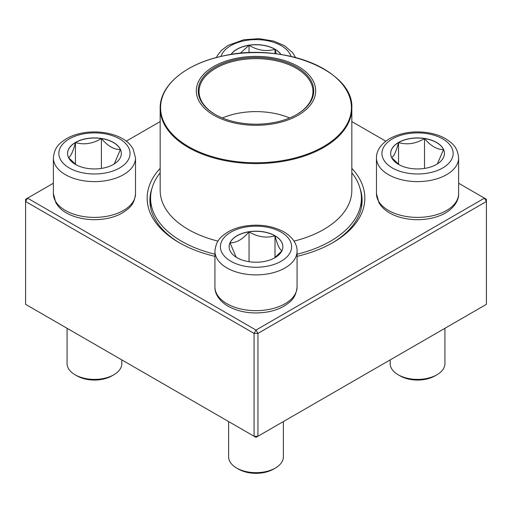 <?xml version="1.0" encoding="UTF-8"?>
<svg xmlns="http://www.w3.org/2000/svg" width="512" height="512" viewBox="0 0 512 512"><rect width="100%" height="100%" fill="white"/><g stroke="black" fill="none" stroke-linecap="round" stroke-linejoin="round"><path stroke-width="0.77" d="M257.939 436.25L486.4 304.346L486.4 201.504L257.939 333.408L257.939 436.25L256 437.363L254.061 436.25L254.061 333.408L25.6 201.504L25.6 304.346L254.061 436.25L257.939 436.25M351.834 168.365A108.838 62.835 180 0 1 332.96 242.586A108.838 62.835 180 0 1 297.069 256.346M214.931 256.346A108.838 62.835 180 0 1 179.04 242.586A108.838 62.835 180 0 1 160.166 168.365M53.382 183.232L27.539 198.15L256 330.054L484.461 198.15L458.618 183.232M385.798 141.19L351.834 121.581M160.166 121.581L126.202 141.19M151.923 188.474A106.099 61.254 0 0 0 149.901 200.384A106.099 61.254 0 0 0 180.019 243.142M331.981 243.142A106.099 61.254 0 0 0 362.099 200.384A106.099 61.254 0 0 0 360.077 188.474M25.6 199.27L25.6 201.504L27.539 198.15L25.6 199.27M254.061 333.408L257.939 333.408L256 330.054L254.061 333.408M486.4 201.504L486.4 199.27L484.461 198.15L486.4 201.504M230.976 54.515A26.874 15.514 180 0 1 275.002 49.197A26.874 15.514 180 0 1 281.024 54.515M240.154 53.35L249.043 45.293A26.874 15.514 0 0 0 231.059 54.502M280.941 54.502A26.874 15.514 0 0 0 275.002 49.312A26.874 15.514 0 0 0 249.043 45.293C257.638 50.451 266.291 51.789 275.002 49.312L276.307 53.85M275.002 49.312L275.002 53.69M249.043 45.293L249.043 52.736M75.45 142.464A26.874 15.514 180 0 1 104.736 139.104A26.874 15.514 180 0 1 121.325 153.44A26.874 15.514 180 0 1 94.451 168.954A26.874 15.514 180 0 1 67.578 153.44A26.874 15.514 180 0 1 75.45 142.464M67.072 328.288L67.072 363.59A27.379 15.808 0 0 0 75.091 374.771A27.379 15.808 0 0 0 113.811 374.771L113.811 374.771A27.379 15.808 0 0 0 121.83 363.59L121.83 359.904M113.811 374.771L111.878 375.885A24.64 14.227 180 0 1 77.024 375.885L75.091 374.771M121.325 153.491A26.874 15.514 0 0 0 120.41 149.536L114.304 163.898M76.128 164.787L68.614 157.702M68.493 157.568C70.797 156.435 73.114 151.437 75.45 142.579A26.874 15.514 0 0 0 67.578 153.491M101.408 138.56A26.874 15.514 0 0 0 75.45 142.579C84.045 145.075 92.698 143.738 101.408 138.56C107.744 146.042 114.08 149.702 120.41 149.536A26.874 15.514 0 0 0 101.408 138.56L101.408 168.422M75.45 142.579L75.45 164.288M236.998 257.677A26.874 15.514 180 0 1 229.126 246.707A26.874 15.514 180 0 1 256 231.194A26.874 15.514 180 0 1 282.874 246.707A26.874 15.514 180 0 1 266.285 261.043A26.874 15.514 180 0 1 236.998 257.677M228.621 421.555L228.621 456.858A27.379 15.808 0 0 0 236.64 468.038A27.379 15.808 0 0 0 275.36 468.038A27.379 15.808 0 0 0 283.379 456.858L283.379 421.555M236.64 468.038L238.573 469.158L236.64 468.038M275.36 468.038L273.427 469.158A24.64 14.227 180 0 1 238.573 469.158M282.874 246.765A26.874 15.514 0 0 0 275.002 235.846A26.874 15.514 0 0 0 249.043 231.834C257.638 236.992 266.291 238.33 275.002 235.846C277.306 244.64 279.622 249.638 281.958 250.835M281.837 250.97L274.323 258.061M236.141 257.158L230.042 242.803A26.874 15.514 0 0 0 229.126 246.765M249.043 231.834A26.874 15.514 0 0 0 230.042 242.803C236.378 242.97 242.714 239.309 249.043 231.834L249.043 261.696M275.002 235.846L275.002 257.562M436.55 164.41A26.874 15.514 180 0 1 407.264 167.776A26.874 15.514 180 0 1 390.675 153.44A26.874 15.514 180 0 1 417.549 137.92A26.874 15.514 180 0 1 444.422 153.44A26.874 15.514 180 0 1 436.55 164.41M390.17 359.904L390.17 363.59A27.379 15.808 0 0 0 398.189 374.771A27.379 15.808 0 0 0 436.909 374.771L436.909 374.771A27.379 15.808 0 0 0 444.928 363.59L444.928 328.288M434.976 375.885L436.909 374.771L434.976 375.885A24.64 14.227 180 0 1 400.122 375.885L398.189 374.771M391.59 157.568C393.894 156.435 396.211 151.437 398.547 142.579A26.874 15.514 0 0 0 390.675 153.491M424.506 138.56A26.874 15.514 0 0 0 398.547 142.579C407.142 145.075 415.795 143.738 424.506 138.56C430.835 146.042 437.171 149.696 443.507 149.536A26.874 15.514 0 0 0 424.506 138.56L424.506 168.422M444.422 153.491A26.874 15.514 0 0 0 443.507 149.536L437.402 163.898M399.226 164.787L391.712 157.702M398.547 142.579L398.547 164.288M351.834 172.794A105.414 60.864 180 0 1 361.414 198.15A105.414 60.864 180 0 1 297.069 254.202M214.931 254.202A105.414 60.864 180 0 1 150.586 198.15A105.414 60.864 180 0 1 160.166 172.794M278.822 58.995A59.693 34.464 180 0 1 292.358 118.17A59.693 34.464 180 0 1 196.826 95.354A59.693 34.464 180 0 1 278.822 58.995M278.086 60.019A57.773 33.357 180 0 1 296.851 114.426A57.773 33.357 180 0 1 215.149 114.426A57.773 33.357 180 0 1 207.955 72.314A57.773 33.357 180 0 1 278.086 60.019M215.437 114.592A56.954 32.883 180 0 1 199.046 91.507A56.954 32.883 180 0 1 277.773 61.126A56.954 32.883 180 0 1 312.954 91.507A56.954 32.883 180 0 1 296.563 114.592M222.368 117.958A56.954 32.883 180 0 1 277.773 114.112A56.954 32.883 180 0 1 289.632 117.958M291.002 56.422A35.597 20.55 0 0 0 256 39.616A35.597 20.55 0 0 0 220.998 56.422M119.622 167.968A35.597 20.55 0 0 0 103.667 133.587A35.597 20.55 0 0 0 60.07 158.758A35.597 20.55 0 0 0 119.622 167.968M135.526 193.683C134.323 205.248 128.883 208.531 122.496 212.877C117.894 215.533 112.621 217.427 106.675 218.566C85.843 222.381 65.395 215.814 58.016 205.907L55.891 202.829L53.382 193.683A41.069 23.712 0 0 0 78.733 215.59A41.069 23.712 0 0 0 123.494 210.445A41.069 23.712 0 0 0 135.526 193.683L135.526 157.907A41.069 23.712 180 0 1 123.494 174.675A41.069 23.712 180 0 1 78.733 179.814A41.069 23.712 180 0 1 53.382 157.907C54.586 146.342 60.019 143.053 66.406 138.714C71.008 136.058 76.282 134.163 82.227 133.024C103.059 129.21 123.507 135.776 130.886 145.683L133.011 148.762L135.526 157.907M281.171 232.173A35.597 20.55 0 0 0 221.619 241.389A35.597 20.55 0 0 0 265.21 266.56A35.597 20.55 0 0 0 281.171 232.173M297.069 286.95C295.866 298.515 290.432 301.805 284.045 306.144C279.443 308.8 274.17 310.694 268.224 311.834C253.254 314.394 239.878 312.525 228.09 306.221C218.067 300.282 214.656 292.493 214.931 286.95A41.069 23.712 0 0 0 226.957 303.718A41.069 23.712 0 0 0 271.718 308.858A41.069 23.712 0 0 0 297.069 286.95L297.069 251.181A41.069 23.712 180 0 1 256 274.893A41.069 23.712 180 0 1 214.931 251.181C216.134 239.61 221.568 236.326 227.955 231.981C232.557 229.331 237.83 227.43 243.776 226.291C258.746 223.731 272.122 225.606 283.91 231.904C293.888 237.811 297.338 245.581 297.069 251.181M392.378 138.906A35.597 20.55 0 0 0 408.333 173.286A35.597 20.55 0 0 0 451.93 148.122A35.597 20.55 0 0 0 392.378 138.906M458.618 193.683C458.886 199.277 455.437 207.046 445.459 212.954C440.787 215.622 435.443 217.517 429.427 218.63C419.322 220.422 409.491 219.968 399.942 217.274C391.814 214.912 385.542 211.123 381.12 205.92L378.989 202.835L376.474 193.683A41.069 23.712 0 0 0 401.83 215.59A41.069 23.712 0 0 0 446.592 210.445A41.069 23.712 0 0 0 458.618 193.683L458.618 157.907A41.069 23.712 180 0 1 417.549 181.619A41.069 23.712 180 0 1 376.474 157.907C376.211 152.314 379.661 144.544 389.638 138.637C401.427 132.333 414.803 130.464 429.773 133.024C435.718 134.163 440.992 136.058 445.594 138.714C451.981 143.053 457.414 146.342 458.618 157.907M351.834 108.262C354.221 70.739 282.246 41.92 223.078 55.968C186.131 63.482 159.68 85.229 160.166 108.262A95.834 55.328 180 0 0 219.36 159.392A95.834 55.328 180 0 0 351.834 108.262L351.834 190.33A95.834 55.328 180 0 1 294.01 241.12M217.99 241.12A95.834 55.328 180 0 1 160.166 190.33L160.166 108.262M219.52 158.592A95.424 55.091 0 0 0 344.173 128.749A95.424 55.091 0 0 0 292.48 56.774A95.424 55.091 0 0 0 167.827 86.624A95.424 55.091 0 0 0 219.52 158.592M216.41 57.549L217.427 55.514L221.408 50.387L227.955 45.446L243.776 39.757L258.918 38.675L273.664 41.062L284.435 45.677L292.435 52.41L295.59 57.549M53.382 193.683L53.382 157.907M214.931 286.95L214.931 251.181M376.474 193.683L376.474 157.907M150.586 198.15L150.586 207.334M361.414 198.15L361.414 207.334"/></g></svg>
